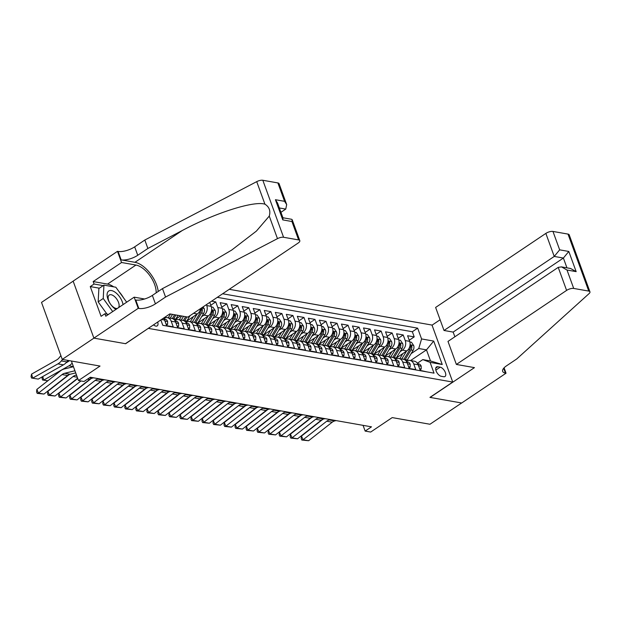 <?xml version="1.0" encoding="UTF-8"?>
<svg xmlns="http://www.w3.org/2000/svg" width="621" height="621" viewBox="0 0 621 621"><rect width="100%" height="100%" fill="white"/><g stroke="black" fill="none" stroke-linecap="round" stroke-linejoin="round"><path stroke-width="0.93" d="M153.511 324.853A5.667 2.872 56.1 0 0 155.863 326.103A5.667 2.872 56.1 0 0 157.229 325.878A5.667 2.872 56.1 0 0 157.687 322.051M73.154 281.158L41.514 302.404L62.263 359.404L93.942 338.127L125.636 343.716L148.403 328.292M148.442 328.4L452.748 382.07L432.006 325.07L229.258 289.316M452.748 382.07L429.942 397.386L461.644 402.982L429.965 424.252L392.208 417.591L370.667 432.061L365.156 431.09L371.49 426.837L90.332 377.25L83.998 381.504L78.487 380.533L100.028 366.064L62.263 359.404M161.483 319.497L164.573 320.048L166.622 325.668L173.236 326.832L171.186 321.212L175.603 321.988A7.079 5.488 -80 0 0 171.761 318.418L167.352 317.642A7.079 5.488 100 0 1 171.186 321.212M175.603 321.988L177.645 327.609L184.258 328.781L182.217 323.153L186.626 323.937A7.079 5.488 -80 0 0 182.784 320.366L178.374 319.582A7.079 5.488 100 0 1 182.217 323.153M186.626 323.937L188.675 329.557L195.289 330.721L193.24 325.101L197.649 325.878A7.079 5.488 -80 0 0 193.814 322.307L189.405 321.531A7.079 5.488 100 0 1 193.24 325.101M197.649 325.878L199.698 331.498L206.312 332.67L204.262 327.042L208.679 327.826A7.079 5.488 -80 0 0 204.837 324.255L200.428 323.471A7.079 5.488 100 0 1 204.262 327.042M208.679 327.826L210.721 333.446L217.342 334.61L215.293 328.99L219.702 329.767A7.079 5.488 -80 0 0 215.867 326.196L211.45 325.42A7.079 5.488 100 0 1 215.293 328.99M219.702 329.767L221.751 335.387L228.365 336.559L226.316 330.931L230.725 331.715A7.079 5.488 -80 0 0 226.89 328.144L222.481 327.36A7.079 5.488 100 0 1 226.316 330.931M230.725 331.715L232.774 337.335L239.388 338.499L237.346 332.879L241.755 333.656A7.079 5.488 -80 0 0 237.913 330.085L233.504 329.309A7.079 5.488 100 0 1 237.346 332.879M241.755 333.656L243.797 339.276L250.418 340.448L248.369 334.82L252.778 335.604A7.079 5.488 -80 0 0 248.943 332.033L244.534 331.249A7.079 5.488 100 0 1 248.369 334.82M252.778 335.604L254.827 341.224L261.441 342.388L259.392 336.768L263.801 337.545A7.079 5.488 -80 0 0 259.966 333.974L255.557 333.198A7.079 5.488 100 0 1 259.392 336.768M263.801 337.545L265.85 343.165L272.464 344.337L270.422 338.709L274.831 339.493A7.079 5.488 -80 0 0 270.989 335.922L266.58 335.138A7.079 5.488 100 0 1 270.422 338.709M274.831 339.493L276.873 345.113L283.494 346.277L281.445 340.657L285.854 341.434A7.079 5.488 -80 0 0 282.019 337.863L277.61 337.087A7.079 5.488 100 0 1 281.445 340.657M285.854 341.434L287.903 347.054L294.517 348.226L292.468 342.598L296.885 343.382A7.079 5.488 -80 0 0 293.042 339.811L288.633 339.027A7.079 5.488 100 0 1 292.468 342.598M296.885 343.382L298.926 349.002L305.54 350.166L303.498 344.546L307.907 345.323A7.079 5.488 -80 0 0 304.073 341.752L299.656 340.976A7.079 5.488 100 0 1 303.498 344.546M307.907 345.323L309.957 350.943L316.57 352.115L314.521 346.487L318.93 347.271A7.079 5.488 -80 0 0 315.095 343.7L310.686 342.916A7.079 5.488 100 0 1 314.521 346.487M318.93 347.271L320.979 352.891L327.593 354.055L325.551 348.435L329.961 349.212A7.079 5.488 -80 0 0 326.118 345.641L321.709 344.865A7.079 5.488 100 0 1 325.551 348.435M329.961 349.212L332.002 354.839L338.624 356.004L336.574 350.376L340.983 351.16A7.079 5.488 -80 0 0 337.149 347.589L332.732 346.805A7.079 5.488 100 0 1 336.574 350.376M340.983 351.16L343.033 356.78L349.646 357.944L347.597 352.324L352.006 353.101A7.079 5.488 -80 0 0 348.171 349.53L343.762 348.754A7.079 5.488 100 0 1 347.597 352.324M352.006 353.101L354.055 358.728L360.669 359.893L358.627 354.265L363.037 355.049A7.079 5.488 -80 0 0 359.194 351.478L354.785 350.694A7.079 5.488 100 0 1 358.627 354.265M363.037 355.049L365.078 360.669L371.7 361.833L369.65 356.213L374.059 356.99A7.079 5.488 -80 0 0 370.225 353.419L365.816 352.643A7.079 5.488 100 0 1 369.65 356.213M374.059 356.99L376.109 362.617L382.722 363.782L380.673 358.154L385.09 358.938A7.079 5.488 -80 0 0 381.247 355.367L376.838 354.583A7.079 5.488 100 0 1 380.673 358.154M385.09 358.938L387.131 364.558L393.745 365.722L391.704 360.102L396.113 360.879A7.079 5.488 -80 0 0 392.27 357.308L387.861 356.532A7.079 5.488 100 0 1 391.704 360.102M396.113 360.879L398.162 366.506L404.776 367.671L402.726 362.043L407.135 362.827A7.079 5.488 -80 0 0 403.301 359.256L398.892 358.472A7.079 5.488 100 0 1 402.726 362.043M407.135 362.827L409.185 368.447L415.798 369.611L413.749 363.991A7.079 5.488 -80 0 0 409.914 360.421A7.079 5.488 -80 0 0 406.445 361.236L406.351 361.298M396.268 358.007L406.817 350.919A7.079 5.488 -80 0 0 409.643 341.356L407.593 335.728L414.207 336.892L409.231 340.238M400.087 351.696L402.408 350.143A7.079 5.488 -80 0 0 405.234 340.572L403.184 334.952L398.208 338.29M403.184 334.952L396.571 333.788L398.612 339.408A7.079 5.488 -80 0 1 395.787 348.971L385.237 356.058M374.215 354.117L384.764 347.03A7.079 5.488 -80 0 0 387.589 337.467L385.54 331.839L392.154 333.003L387.186 336.349M363.192 352.169L373.741 345.082A7.079 5.488 -80 0 0 376.567 335.519L374.517 329.898L381.131 331.063L376.155 334.401M352.161 350.228L362.711 343.141A7.079 5.488 -80 0 0 365.536 333.578L363.495 327.95L370.108 329.114L365.132 332.46M341.139 348.28L351.688 341.193A7.079 5.488 -80 0 0 354.513 331.63L352.464 326.009L359.078 327.174L354.11 330.512M330.108 346.339L340.665 339.252A7.079 5.488 -80 0 0 343.483 329.689L341.441 324.061L348.055 325.225L343.079 328.571M319.085 344.391L329.635 337.304A7.079 5.488 -80 0 0 332.46 327.741L330.411 322.12L337.032 323.285L332.056 326.623M308.063 342.45L318.612 335.363A7.079 5.488 -80 0 0 321.437 325.8L319.388 320.172L326.002 321.336L321.026 324.682M297.032 340.502L307.581 333.415A7.079 5.488 -80 0 0 310.407 323.851L308.365 318.231L314.979 319.396L310.003 322.734M286.009 338.561L296.559 331.474A7.079 5.488 -80 0 0 299.384 321.911L297.335 316.283L303.956 317.447L298.98 320.793M274.987 336.613L285.536 329.526A7.079 5.488 -80 0 0 288.361 319.962L286.312 314.342L292.926 315.507L287.95 318.845M263.956 334.672L274.505 327.585A7.079 5.488 -80 0 0 277.331 318.014L275.289 312.394L281.903 313.558L276.927 316.904M252.933 332.724L263.483 325.637A7.079 5.488 -80 0 0 266.308 316.073L264.259 310.453L270.872 311.618L265.904 314.956M241.903 330.783L252.46 323.696A7.079 5.488 -80 0 0 255.285 314.125L253.236 308.505L259.85 309.669L254.874 313.015M233.418 310.834L235.041 311.121L237.261 314.397A4.689 3.633 100 0 1 236.717 319.21L230.903 328.804L241.429 321.748A7.079 5.488 -80 0 0 244.255 312.184L242.206 306.564L248.827 307.729L243.851 311.067M222.396 308.893L224.018 309.18L226.238 312.456A4.689 3.633 100 0 1 225.687 317.269L219.873 326.863L230.407 319.807A7.079 5.488 -80 0 0 233.232 310.236L231.183 304.616L237.796 305.78L232.828 309.126M208.827 324.946L219.376 317.859A7.079 5.488 -80 0 0 222.202 308.295L220.16 302.675L226.774 303.84L221.798 307.178M211.614 301.162L215.751 301.891L210.775 305.237M167.352 317.642A7.079 5.488 100 0 0 163.882 318.457L163.789 318.519M178.374 319.582A7.079 5.488 100 0 0 174.905 320.397L174.811 320.459M189.405 321.531A7.079 5.488 100 0 0 185.927 322.346L185.834 322.408M200.428 323.471A7.079 5.488 100 0 0 196.958 324.286L196.865 324.348M211.45 325.42A7.079 5.488 100 0 0 207.981 326.235L207.888 326.297M222.481 327.36A7.079 5.488 100 0 0 219.003 328.175L218.91 328.237M233.504 329.309A7.079 5.488 100 0 0 230.034 330.124L229.941 330.186M244.534 331.249A7.079 5.488 100 0 0 241.057 332.064L240.964 332.126M255.557 333.198A7.079 5.488 100 0 0 252.087 334.013L251.994 334.075A13.546 10.495 100 0 0 252.949 332.693L250.853 332.328L256.675 322.734A4.689 3.633 -80 0 0 257.482 319.178L256.566 318.03L256.163 318.946A4.689 3.633 100 0 1 255.347 322.493L249.533 332.095A13.546 10.495 100 0 1 249.487 332.165M266.58 335.138A7.079 5.488 100 0 0 263.11 335.953L263.017 336.015M277.61 337.087A7.079 5.488 100 0 0 274.133 337.902L274.04 337.964M288.633 339.027A7.079 5.488 100 0 0 285.163 339.842L285.07 339.904M299.656 340.976A7.079 5.488 100 0 0 296.186 341.791L296.093 341.853M310.686 342.916A7.079 5.488 100 0 0 307.209 343.731L307.116 343.793M321.709 344.865A7.079 5.488 100 0 0 318.239 345.68L318.146 345.742M332.732 346.805A7.079 5.488 100 0 0 329.262 347.62L329.169 347.682M343.762 348.754A7.079 5.488 100 0 0 340.285 349.569L340.199 349.631M354.785 350.694A7.079 5.488 100 0 0 351.315 351.509L351.222 351.571M365.816 352.643A7.079 5.488 100 0 0 362.338 353.458L362.245 353.52M376.838 354.583A7.079 5.488 100 0 0 373.368 355.398L373.275 355.46M387.861 356.532A7.079 5.488 100 0 0 384.391 357.347L384.298 357.409M398.892 358.472A7.079 5.488 100 0 0 395.414 359.287L395.321 359.349M440.211 367.174L437.782 366.747A5.488 2.779 56.1 0 0 436.462 366.964A5.488 2.779 56.1 0 0 436.579 372.01A5.488 2.779 56.1 0 0 441.259 376.295L443.681 376.722A5.488 2.779 56.1 0 0 445.009 376.505A5.488 2.779 56.1 0 0 444.884 371.459A5.488 2.779 56.1 0 0 440.211 367.174L435.849 370.1M160.839 319.931L162.795 325.311L434.025 373.143L430.097 362.361L422.792 359.606L417.374 363.238M410.59 360.537L426.472 349.871L418.748 348.513L421.574 338.942L417.654 328.16L222.629 293.764M421.574 338.942L433.706 341.084L442.23 364.504L430.097 362.361M175.751 319.116L180.664 315.817M186.781 321.057L197.331 313.97A7.079 5.488 -80 0 0 200.513 308.621M197.804 323.005L208.353 315.918A7.079 5.488 -80 0 0 211.179 306.347L209.751 302.419M201.631 316.694L203.944 315.142L208.353 315.918M212.654 318.643L214.967 317.083L219.376 317.859M223.676 320.583L225.997 319.031L230.407 319.807M234.707 322.532L237.02 320.972L241.429 321.748M245.73 324.473L248.043 322.92L252.46 323.696M256.752 326.421L259.073 324.861L263.483 325.637M267.783 328.362L270.096 326.809L274.505 327.585M278.806 330.31L281.127 328.75L285.536 329.526M289.828 332.251L292.149 330.698L296.559 331.474M300.859 334.199L303.172 332.639L307.581 333.415M311.882 336.14L314.203 334.587L318.612 335.363M322.912 338.088L325.225 336.528L329.635 337.304M333.935 340.029L336.248 338.476L340.665 339.252M344.958 341.977L347.279 340.417L351.688 341.193M355.988 343.918L358.301 342.365L362.711 343.141M367.011 345.866L369.324 344.306L373.741 345.082M378.034 347.807L380.355 346.254L384.764 347.03M389.064 349.755L391.377 348.195L395.787 348.971M414.207 336.892L412.328 331.738L217.311 297.343M206.428 304.647L206.77 305.571A7.079 5.488 100 0 1 203.944 315.142M215.751 301.891L217.792 307.519A7.079 5.488 100 0 1 214.967 317.083M226.774 303.84L228.823 309.46A7.079 5.488 100 0 1 225.997 319.031M237.796 305.78L239.846 311.408A7.079 5.488 100 0 1 237.02 320.972M248.827 307.729L250.868 313.349A7.079 5.488 100 0 1 248.043 322.92M259.85 309.669L261.899 315.297A7.079 5.488 100 0 1 259.073 324.861M270.872 311.618L272.922 317.238A7.079 5.488 100 0 1 270.096 326.809M281.903 313.558L283.944 319.186A7.079 5.488 100 0 1 281.127 328.75M292.926 315.507L294.975 321.127A7.079 5.488 100 0 1 292.149 330.698M303.956 317.447L305.998 323.075A7.079 5.488 100 0 1 303.172 332.639M314.979 319.396L317.028 325.016A7.079 5.488 100 0 1 314.203 334.587M326.002 321.336L328.051 326.964A7.079 5.488 100 0 1 325.225 336.528M337.032 323.285L339.074 328.905A7.079 5.488 100 0 1 336.248 338.476M348.055 325.225L350.104 330.853A7.079 5.488 100 0 1 347.279 340.417M359.078 327.174L361.127 332.794A7.079 5.488 100 0 1 358.301 342.365M370.108 329.114L372.15 334.742A7.079 5.488 100 0 1 369.324 344.306M381.131 331.063L383.18 336.683A7.079 5.488 100 0 1 380.355 346.254M392.154 333.003L394.203 338.631A7.079 5.488 100 0 1 391.377 348.195M426.945 371.894L420.207 370.395L418.166 364.768A7.079 5.488 -80 0 0 414.323 361.197L409.914 360.421M422.792 359.606L430.508 360.964L426.472 349.871L433.706 341.084M411.118 353.644L418.748 348.513M71.384 361.011L78.487 380.533M363.068 425.346L365.156 431.09M412.328 331.738L417.654 328.16M164.573 320.048A7.079 5.488 -80 0 0 163.502 318.146M430.508 360.964L442.23 364.504M419.617 368.758L421.209 369.037L421.185 366.157A4.689 3.633 -80 0 0 418.67 363.867L417.661 363.689M336.132 420.596L334.75 420.937A8.857 6.862 -80 0 0 332.219 422.195L308.598 440.731L303.087 439.761L301.837 440.048L301.185 438.573L301.457 436.074L322.881 419.268M301.457 436.074L303.087 439.761L326.708 421.224A8.857 6.862 -80 0 1 329.239 419.959L330.62 419.625M418.414 365.451L418.515 364.737A4.689 3.633 -80 0 0 417.863 364.077M308.598 440.731L301.837 440.048M420.013 369.844L421.209 369.037M402.889 353.559L400.405 357.657A11.24 8.71 100 0 1 399.753 358.627M406.553 351.09L401.795 358.946A13.546 10.495 100 0 1 401.771 358.985M409.829 341.946L411.451 342.233L413.671 345.509A4.689 3.633 100 0 1 413.128 350.322L407.306 359.916A13.546 10.495 100 0 1 406.382 361.267M404.977 359.932A13.546 10.495 -80 0 0 405.218 359.551L411.032 349.957A4.689 3.633 -80 0 0 411.847 346.402L410.923 345.253L410.52 346.169A4.689 3.633 100 0 1 409.705 349.724L403.891 359.318A13.546 10.495 100 0 1 403.844 359.388M123.036 304.639A11.512 5.837 56.1 0 0 115.56 292.545A11.512 5.837 56.1 0 0 107.099 294.478A11.512 5.837 56.1 0 0 114.706 308.621A11.512 5.837 56.1 0 0 115.894 309.437M118.502 307.682A7.879 3.998 56.1 0 0 113.922 296.085A7.879 3.998 56.1 0 0 109.234 295.045A7.879 3.998 56.1 0 0 108.636 300.486A7.879 3.998 56.1 0 0 113.34 307.092A7.879 3.998 56.1 0 0 117.431 308.404M107.037 314.141L98.157 301.884L98.871 288.532L103.932 285.132L115.84 287.228L126.676 302.194M112.711 311.571L103.226 298.484L103.932 285.132M98.157 301.884L103.226 298.484M456.373 364.442L566.6 290.403L558.217 267.372L447.989 341.41L456.373 364.442L474.452 367.632L430.112 397.417L461.698 402.99L506.045 373.205L504.089 367.826M454.875 336.792L453.159 332.088L444.007 330.473L435.624 307.442L545.851 233.403A5.31 2.01 -20 0 1 552.962 231.439L568.013 234.094A5.31 2.01 -20 0 1 569.201 234.823L589.95 291.831A5.31 2.01 160 0 1 589.081 293.601L516.726 358.969L506.589 365.777A12.397 4.681 160 0 0 502.661 371.381A12.397 4.681 160 0 0 505.44 373.097L506.045 373.205M552.962 231.439L559.661 249.844L568.813 251.458L576.164 271.641L567.012 270.026L573.711 288.439L588.762 291.094L568.013 234.094M432.045 325.179L440.11 319.768M444.007 330.473L554.235 256.434L545.851 233.403M589.95 291.831A5.31 2.01 160 0 0 588.762 291.094M573.711 288.439A5.31 2.01 160 0 0 566.6 290.403M453.159 332.088L563.387 258.049L554.235 256.434L559.661 249.844M568.813 251.458L563.387 258.049L566.95 267.845M576.164 271.641L570.629 268.497L561.477 266.883L558.217 267.372M567.012 270.026L561.477 266.883M280.94 212.328L285.761 209.091L279.349 207.957M165.559 297.04L162.485 288.602L196.803 270.694L231.687 250.077L256.38 231.105L269.266 216.1C270.748 210.884 269.297 206.909 264.926 204.185C253.911 200.583 214.843 213.042 182.194 230.562L147.883 248.47L137.746 255.278A12.397 4.681 -20 0 1 121.157 259.873L118.091 251.443L117.485 251.334L73.138 281.119L93.887 338.119L125.473 343.692L169.82 313.908L187.899 317.09L298.127 243.059A5.31 2.01 160 0 0 299.811 240.653A5.31 2.01 160 0 0 298.623 239.923L283.572 237.269A5.31 2.01 160 0 0 277.471 238.643L165.559 297.04L155.421 303.848A12.397 4.681 -20 0 1 138.832 308.443L138.227 308.334L93.887 338.119M147.883 248.47L144.809 240.04L134.672 246.847A12.397 4.681 -20 0 1 118.091 251.443M138.832 308.443L135.766 300.005A12.397 4.681 -20 0 0 152.355 295.41L162.485 288.602M298.623 239.923L291.917 221.511L282.772 219.896L275.421 199.714L284.573 201.328L277.874 182.923L262.823 180.269L283.572 237.269M264.926 204.185L256.721 181.643L144.809 240.04M138.227 308.334L134.167 297.164L105.78 316.229L104.887 313.76L108.504 314.397M99.376 288.191L90.262 286.584L101.083 316.314L104.887 313.76M90.262 286.584L94.066 284.03L93.166 281.561L121.545 262.504L117.485 251.334M156.143 292.864A19.919 10.099 56.1 0 0 135.937 265.043L121.545 262.504M134.167 297.164L144.584 299.004M158.223 291.466A23.062 11.69 56.1 0 0 134.943 262.303L121.157 259.873M256.721 181.643A5.31 2.01 -20 0 1 262.823 180.269M277.874 182.923A5.31 2.01 -20 0 1 279.062 183.653L286.685 204.596L285.761 209.091M93.166 281.561L107.557 284.1A19.919 10.099 -123.9 0 1 113.674 286.848M119.1 291.73A19.919 10.099 -123.9 0 1 123.525 297.839M103.179 285.637L94.066 284.03M291.917 221.511L292.188 219.718L291.691 219.298L282.912 217.754M282.772 219.896L283.036 218.103L277.533 202.982L275.421 199.714M284.573 201.328L286.685 204.596M408.587 366.817L410.178 367.096L410.163 364.209A4.689 3.633 -80 0 0 407.648 361.919L406.631 361.74M325.101 418.655L323.727 418.989A8.857 6.862 -80 0 0 321.197 420.254L297.575 438.791L292.064 437.821L290.807 438.108L290.154 436.633L290.434 434.133L311.851 417.32M290.434 434.133L292.064 437.821L315.685 419.276A8.857 6.862 -80 0 1 318.216 418.018L319.59 417.677M407.384 363.502L407.492 362.788A4.689 3.633 -80 0 0 406.84 362.128M297.575 438.791L290.807 438.108M408.983 367.904L410.178 367.096M397.564 364.869L399.156 365.148L399.14 362.268A4.689 3.633 -80 0 0 396.625 359.978L395.608 359.8M314.079 416.707L312.697 417.048A8.857 6.862 -80 0 0 310.174 418.306L286.545 436.842L281.034 435.872L279.784 436.159L279.132 434.684L279.411 432.185L300.828 415.379M279.411 432.185L281.034 435.872L304.655 417.335A8.857 6.862 -80 0 1 307.185 416.07L308.567 415.736M396.361 361.562L396.462 360.848A4.689 3.633 -80 0 0 395.818 360.188M286.545 436.842L279.784 436.159M397.96 365.955L399.156 365.148M386.541 362.928L388.133 363.207L388.109 360.32A4.689 3.633 -80 0 0 385.594 358.03L384.585 357.851M303.056 414.766L301.674 415.1A8.857 6.862 -80 0 0 299.143 416.365L275.522 434.902L270.011 433.932L268.761 434.219L268.109 432.744L268.381 430.244L289.805 413.431M268.381 430.244L270.011 433.932L293.632 415.387A8.857 6.862 -80 0 1 296.163 414.129L297.537 413.788M385.33 359.613L385.439 358.899A4.689 3.633 -80 0 0 384.787 358.239M275.522 434.902L268.761 434.219M386.937 364.015L388.133 363.207M375.511 360.98L377.102 361.259L377.087 358.379A4.689 3.633 -80 0 0 374.572 356.089L373.555 355.911M292.025 412.818L290.651 413.159A8.857 6.862 -80 0 0 288.121 414.417L264.499 432.953L258.98 431.983L257.731 432.27L257.078 430.795L257.358 428.296L278.775 411.49M257.358 428.296L258.98 431.983L282.609 413.446A8.857 6.862 -80 0 1 285.132 412.181L286.514 411.847M374.308 357.673L374.416 356.959A4.689 3.633 -80 0 0 373.764 356.299M264.499 432.953L257.731 432.27M375.907 362.066L377.102 361.259M391.867 351.61L389.383 355.709A11.24 8.71 100 0 1 388.723 356.679M395.53 349.149L390.772 357.005A13.546 10.495 100 0 1 390.749 357.036M398.806 340.005L400.429 340.292L402.649 343.568A4.689 3.633 100 0 1 402.098 348.381L396.283 357.975A13.546 10.495 100 0 1 395.36 359.326M393.947 357.991A13.546 10.495 -80 0 0 394.188 357.603L400.002 348.008A4.689 3.633 -80 0 0 400.817 344.461L399.901 343.312L399.497 344.22A4.689 3.633 100 0 1 398.682 347.776L392.868 357.37A13.546 10.495 100 0 1 392.821 357.44M380.836 349.67L378.352 353.76A11.24 8.71 100 0 1 377.7 354.738M384.508 347.201L379.749 355.057A13.546 10.495 100 0 1 379.726 355.096M387.776 338.057L389.398 338.344L391.626 341.62A4.689 3.633 100 0 1 391.075 346.433L385.261 356.027A13.546 10.495 100 0 1 384.337 357.378M382.924 356.043A13.546 10.495 -80 0 0 383.165 355.662L388.979 346.068A4.689 3.633 -80 0 0 389.794 342.513L388.87 341.364L388.467 342.28A4.689 3.633 100 0 1 387.659 345.835L381.837 355.429A13.546 10.495 100 0 1 381.799 355.499M369.813 347.721L367.329 351.82A11.24 8.71 100 0 1 366.677 352.79M373.477 345.26L368.719 353.108A13.546 10.495 100 0 1 368.695 353.147M376.753 336.116L378.375 336.403L380.595 339.679A4.689 3.633 100 0 1 380.044 344.492L374.23 354.086A13.546 10.495 100 0 1 373.306 355.437M371.901 354.102A13.546 10.495 -80 0 0 372.134 353.714L377.956 344.119A4.689 3.633 -80 0 0 378.763 340.564L377.847 339.423L377.444 340.331A4.689 3.633 100 0 1 376.629 343.887L370.815 353.481A13.546 10.495 100 0 1 370.768 353.551M358.791 345.781L356.307 349.871A11.24 8.71 100 0 1 355.647 350.849M362.454 343.312L357.696 351.168A13.546 10.495 100 0 1 357.673 351.207M365.73 334.168L367.345 334.455L369.573 337.731A4.689 3.633 100 0 1 369.021 342.544L363.207 352.138A13.546 10.495 100 0 1 362.284 353.489M360.871 352.154A13.546 10.495 -80 0 0 361.111 351.773L366.926 342.179A4.689 3.633 -80 0 0 367.741 338.624L366.825 337.475L366.421 338.391A4.689 3.633 100 0 1 365.606 341.946L359.792 351.54A13.546 10.495 100 0 1 359.745 351.61M364.488 359.039L366.079 359.318L366.056 356.431A4.689 3.633 -80 0 0 363.549 354.141L362.532 353.962M281.002 410.877L279.621 411.211A8.857 6.862 -80 0 0 277.098 412.476L253.469 431.013L247.958 430.043L246.708 430.33L246.056 428.855L246.327 426.348L267.752 409.542M246.327 426.348L247.958 430.043L271.579 411.498A8.857 6.862 -80 0 1 274.109 410.24L275.491 409.899M363.285 355.724L363.386 355.01A4.689 3.633 -80 0 0 362.742 354.35M253.469 431.013L246.708 430.33M364.884 360.126L366.079 359.318M347.76 343.832L345.276 347.931A11.24 8.71 100 0 1 344.624 348.901M351.432 341.371L346.665 349.219A13.546 10.495 100 0 1 346.642 349.258M354.7 332.227L356.322 332.514L358.55 335.79A4.689 3.633 100 0 1 357.999 340.603L352.185 350.197A13.546 10.495 100 0 1 351.261 351.548M349.848 350.213A13.546 10.495 -80 0 0 350.089 349.825L355.903 340.23A4.689 3.633 -80 0 0 356.718 336.675L355.794 335.534L355.391 336.442A4.689 3.633 100 0 1 354.575 339.998L348.761 349.592A13.546 10.495 100 0 1 348.723 349.662M353.465 357.091L355.057 357.37L355.033 354.49A4.689 3.633 -80 0 0 352.518 352.2L351.509 352.022M269.98 408.928L268.598 409.27A8.857 6.862 -80 0 0 266.067 410.528L242.446 429.064L236.935 428.094L235.677 428.381L235.033 426.906L235.305 424.407L256.729 407.601M235.305 424.407L236.935 428.094L260.556 409.557A8.857 6.862 -80 0 1 263.087 408.292L264.461 407.958M352.254 353.784L352.363 353.07A4.689 3.633 -80 0 0 351.711 352.41M242.446 429.064L235.677 428.381M353.854 358.177L355.057 357.37M336.737 341.892L334.253 345.982A11.24 8.71 100 0 1 333.601 346.96M340.401 339.423L335.643 347.279A13.546 10.495 100 0 1 335.619 347.318M343.677 330.279L345.299 330.566L347.519 333.842A4.689 3.633 100 0 1 346.968 338.655L341.154 348.249A13.546 10.495 100 0 1 340.23 349.6M338.818 348.265A13.546 10.495 -80 0 0 339.058 347.884L344.88 338.29A4.689 3.633 -80 0 0 345.687 334.735L344.771 333.586L344.368 334.502A4.689 3.633 100 0 1 343.553 338.057L337.739 347.651A13.546 10.495 100 0 1 337.692 347.721M342.435 355.15L344.026 355.429L344.011 352.542A4.689 3.633 -80 0 0 341.496 350.252L340.479 350.073M258.949 406.988L257.575 407.322A8.857 6.862 -80 0 0 255.045 408.587L231.416 427.124L225.904 426.153L224.655 426.441L224.002 424.966L224.282 422.459L245.699 405.653M224.282 422.459L225.904 426.153L249.533 407.609A8.857 6.862 -80 0 1 252.056 406.351L253.438 406.01M341.232 351.835L341.34 351.121A4.689 3.633 -80 0 0 340.688 350.461M231.416 427.124L224.655 426.441M342.831 356.229L344.026 355.429M325.707 339.943L323.223 344.042A11.24 8.71 100 0 1 322.571 345.012M329.378 337.482L324.62 345.33A13.546 10.495 100 0 1 324.597 345.369M332.646 328.338L334.269 328.625L336.497 331.901A4.689 3.633 100 0 1 335.945 336.714L330.131 346.308A13.546 10.495 100 0 1 329.208 347.659M327.795 346.324A13.546 10.495 -80 0 0 328.035 345.936L333.85 336.341A4.689 3.633 -80 0 0 334.665 332.786L333.749 331.645L333.345 332.553A4.689 3.633 100 0 1 332.53 336.108L326.716 345.703A13.546 10.495 100 0 1 326.669 345.773M331.412 353.202L333.003 353.481L332.98 350.601A4.689 3.633 -80 0 0 330.465 348.311L329.456 348.133M247.926 405.039L246.545 405.381A8.857 6.862 -80 0 0 244.014 406.639L220.393 425.175L214.882 424.205L213.632 424.492L212.98 423.017L213.251 420.518L234.676 403.712M213.251 420.518L214.882 424.205L238.503 405.668A8.857 6.862 -80 0 1 241.033 404.403L242.415 404.069M330.209 349.895L330.31 349.181A4.689 3.633 -80 0 0 329.666 348.513M220.393 425.175L213.632 424.492M331.808 354.288L333.003 353.481M314.684 338.003L312.2 342.093A11.24 8.71 100 0 1 311.548 343.071M318.356 335.534L313.589 343.39A13.546 10.495 100 0 1 313.566 343.429M321.624 326.39L323.246 326.677L325.466 329.953A4.689 3.633 100 0 1 324.923 334.766L319.101 344.36A13.546 10.495 100 0 1 318.177 345.711M316.772 344.376A13.546 10.495 -80 0 0 317.013 343.995L322.827 334.401A4.689 3.633 -80 0 0 323.642 330.846L322.718 329.697L322.315 330.613A4.689 3.633 100 0 1 321.499 334.168L315.685 343.762A13.546 10.495 100 0 1 315.639 343.832M320.382 351.261L321.973 351.54L321.957 348.653A4.689 3.633 -80 0 0 319.442 346.363L318.426 346.184M236.896 403.099L235.522 403.433A8.857 6.862 -80 0 0 232.991 404.698L209.37 423.235L203.859 422.264L202.601 422.552L201.957 421.077L202.229 418.57L223.645 401.764M202.229 418.57L203.859 422.264L227.48 403.72A8.857 6.862 -80 0 1 230.011 402.462L231.385 402.121M319.178 347.946L319.287 347.232A4.689 3.633 -80 0 0 318.635 346.572M209.37 423.235L202.601 422.552M320.778 352.34L321.973 351.54M303.661 336.054L301.177 340.153A11.24 8.71 100 0 1 300.517 341.123M307.325 333.593L302.567 341.441A13.546 10.495 100 0 1 302.543 341.48M310.601 324.449L312.223 324.736L314.443 328.012A4.689 3.633 100 0 1 313.892 332.825L308.078 342.419A13.546 10.495 100 0 1 307.154 343.77M305.742 342.435A13.546 10.495 -80 0 0 305.982 342.047L311.796 332.452A4.689 3.633 -80 0 0 312.611 328.897L311.695 327.756L311.292 328.664A4.689 3.633 100 0 1 310.477 332.219L304.663 341.814A13.546 10.495 100 0 1 304.616 341.884M309.359 349.312L310.95 349.592L310.935 346.712A4.689 3.633 -80 0 0 308.42 344.422L307.403 344.244M225.873 401.15L224.492 401.492A8.857 6.862 -80 0 0 221.969 402.75L198.34 421.286L192.828 420.316L191.579 420.603L190.926 419.128L191.206 416.629L212.623 399.823M191.206 416.629L192.828 420.316L216.457 401.779A8.857 6.862 -80 0 1 218.98 400.514L220.362 400.18M308.156 346.006L308.257 345.292A4.689 3.633 -80 0 0 307.612 344.624M198.34 421.286L191.579 420.603M309.755 350.399L310.95 349.592M292.631 334.114L290.147 338.204A11.24 8.71 100 0 1 289.495 339.182M296.302 331.645L291.544 339.501A13.546 10.495 100 0 1 291.521 339.54M299.57 322.501L301.193 322.788L303.421 326.064A4.689 3.633 100 0 1 302.869 330.877L297.055 340.471A13.546 10.495 100 0 1 296.132 341.822M294.719 340.487A13.546 10.495 -80 0 0 294.959 340.106L300.774 330.512A4.689 3.633 -80 0 0 301.589 326.957L300.665 325.808L300.261 326.724A4.689 3.633 100 0 1 299.454 330.279L293.632 339.873A13.546 10.495 100 0 1 293.593 339.943M298.336 347.372L299.927 347.651L299.904 344.764A4.689 3.633 -80 0 0 297.389 342.474L296.38 342.295M214.85 399.21L213.469 399.544A8.857 6.862 -80 0 0 210.938 400.809L187.317 419.346L181.806 418.375L180.556 418.663L179.904 417.188L180.175 414.681L201.6 397.875M180.175 414.681L181.806 418.375L205.427 399.831A8.857 6.862 -80 0 1 207.957 398.573L209.331 398.232M297.133 344.057L297.234 343.343A4.689 3.633 -80 0 0 296.582 342.683M187.317 419.346L180.556 418.663M298.732 348.451L299.927 347.651M281.608 332.165L279.124 336.264A11.24 8.71 100 0 1 278.472 337.234M285.272 329.704L280.513 337.552A13.546 10.495 100 0 1 280.49 337.591M288.548 320.56L290.17 320.847L292.39 324.123A4.689 3.633 100 0 1 291.847 328.936L286.025 338.53A13.546 10.495 100 0 1 285.101 339.881M283.696 338.538A13.546 10.495 -80 0 0 283.937 338.158L289.751 328.563A4.689 3.633 -80 0 0 290.566 325.008L289.642 323.867L289.239 324.775A4.689 3.633 100 0 1 288.423 328.33L282.609 337.925A13.546 10.495 100 0 1 282.563 337.995M287.306 345.423L288.897 345.703L288.881 342.823A4.689 3.633 -80 0 0 286.366 340.533L285.35 340.355M203.82 397.261L202.446 397.603A8.857 6.862 -80 0 0 199.915 398.861L176.294 417.397L170.775 416.427L169.525 416.714L168.873 415.239L169.153 412.74L190.569 395.934M169.153 412.74L170.775 416.427L194.404 397.89A8.857 6.862 -80 0 1 196.935 396.625L198.309 396.291M286.102 342.117L286.211 341.403A4.689 3.633 -80 0 0 285.559 340.735M176.294 417.397L169.525 416.714M287.702 346.51L288.897 345.703M270.585 330.225L268.101 334.315A11.24 8.71 100 0 1 267.441 335.293M274.249 327.756L269.491 335.612A13.546 10.495 100 0 1 269.467 335.65M277.525 318.612L279.147 318.899L281.367 322.175A4.689 3.633 100 0 1 280.816 326.988L275.002 336.582A13.546 10.495 100 0 1 274.078 337.933M272.666 336.598A13.546 10.495 -80 0 0 272.906 336.217L278.72 326.623A4.689 3.633 -80 0 0 279.535 323.067L278.619 321.919L278.216 322.835A4.689 3.633 100 0 1 277.401 326.39L271.587 335.984A13.546 10.495 100 0 1 271.54 336.054M276.283 343.483L277.874 343.762L277.859 340.875A4.689 3.633 -80 0 0 275.344 338.585L274.327 338.406M192.797 395.321L191.415 395.655A8.857 6.862 -80 0 0 188.893 396.92L165.264 415.457L159.752 414.486L158.502 414.774L157.85 413.299L158.13 410.792L179.547 393.986M158.13 410.792L159.752 414.486L183.374 395.942A8.857 6.862 -80 0 1 185.904 394.684L187.286 394.343M275.08 340.168L275.181 339.454A4.689 3.633 -80 0 0 274.536 338.794M165.264 415.457L158.502 414.774M276.679 344.562L277.874 343.762M259.555 328.276L257.071 332.375A11.24 8.71 100 0 1 256.419 333.345M263.226 325.815L258.46 333.663A13.546 10.495 100 0 1 258.437 333.702M266.494 316.671L268.117 316.958L270.345 320.234A4.689 3.633 100 0 1 269.793 325.047L263.979 334.641A13.546 10.495 100 0 1 263.056 335.992M261.643 334.649A13.546 10.495 -80 0 0 261.883 334.269L267.698 324.674A4.689 3.633 -80 0 0 268.513 321.119L267.589 319.978L267.185 320.886A4.689 3.633 100 0 1 266.37 324.441L260.556 334.036A13.546 10.495 100 0 1 260.517 334.106M265.26 341.534L266.851 341.814L266.828 338.934A4.689 3.633 -80 0 0 264.313 336.644L263.304 336.466M181.774 393.372L180.393 393.714A8.857 6.862 -80 0 0 177.862 394.972L154.241 413.508L148.73 412.538L147.48 412.825L146.828 411.35L147.099 408.851L168.524 392.045M147.099 408.851L148.73 412.538L172.351 394.001A8.857 6.862 -80 0 1 174.881 392.736L176.255 392.402M264.049 338.228L264.158 337.514A4.689 3.633 -80 0 0 263.506 336.846M154.241 413.508L147.48 412.825M265.648 342.621L266.851 341.814M248.532 326.335L246.048 330.426A11.24 8.71 100 0 1 245.396 331.404M252.196 323.867L247.437 331.723A13.546 10.495 100 0 1 247.414 331.761M255.472 314.723L257.094 315.01L259.314 318.286A4.689 3.633 100 0 1 258.763 323.099L252.949 332.693M254.23 339.594L255.821 339.873L255.805 336.986A4.689 3.633 -80 0 0 253.29 334.696L252.273 334.517M170.744 391.432L169.37 391.766A8.857 6.862 -80 0 0 166.839 393.031L143.218 411.568L137.699 410.597L136.449 410.885L135.797 409.41L136.077 406.902L157.493 390.097M136.077 406.902L137.699 410.597L161.328 392.053A8.857 6.862 -80 0 1 163.851 390.795L165.233 390.454M253.026 336.279L253.135 335.565A4.689 3.633 -80 0 0 252.483 334.905M143.218 411.568L136.449 410.885M254.626 340.673L255.821 339.873M237.509 324.387L235.025 328.486A11.24 8.71 100 0 1 234.365 329.456M241.173 321.926L236.415 329.774A13.546 10.495 100 0 1 236.391 329.813M244.441 312.782L246.063 313.069L248.291 316.345A4.689 3.633 100 0 1 247.74 321.158L241.926 330.752A13.546 10.495 100 0 1 241.002 332.103M239.59 330.76A13.546 10.495 -80 0 0 239.83 330.38L245.644 320.785A4.689 3.633 -80 0 0 246.459 317.23L245.543 316.089L245.14 316.997A4.689 3.633 100 0 1 244.325 320.552L238.511 330.147A13.546 10.495 100 0 1 238.464 330.217M243.207 337.645L244.798 337.925L244.775 335.045A4.689 3.633 -80 0 0 242.268 332.755L241.251 332.577M159.721 389.483L158.339 389.825A8.857 6.862 -80 0 0 155.817 391.083L132.188 409.619L126.676 408.649L125.426 408.936L124.774 407.461L125.046 404.962L146.471 388.156M125.046 404.962L126.676 408.649L150.298 390.112A8.857 6.862 -80 0 1 152.828 388.847L154.21 388.513M242.004 334.339L242.105 333.624A4.689 3.633 -80 0 0 241.46 332.957M132.188 409.619L125.426 408.936M243.603 338.732L244.798 337.925M226.479 322.446L223.995 326.537A11.24 8.71 100 0 1 223.343 327.515M230.15 319.978L225.384 327.834A13.546 10.495 100 0 1 225.361 327.872M228.567 328.82A13.546 10.495 -80 0 0 228.807 328.439L230.903 328.804A13.546 10.495 100 0 1 229.98 330.155M228.807 328.439L234.622 318.845A4.689 3.633 -80 0 0 235.437 315.289L234.513 314.141L234.109 315.057A4.689 3.633 100 0 1 233.294 318.604L227.48 328.206A13.546 10.495 100 0 1 227.441 328.276M232.176 335.705L233.775 335.984L233.752 333.097A4.689 3.633 -80 0 0 231.237 330.807L230.228 330.628M148.691 387.543L147.317 387.877A8.857 6.862 -80 0 0 144.786 389.142L121.165 407.679L115.653 406.708L114.396 406.996L113.752 405.521L114.023 403.013L135.448 386.208M114.023 403.013L115.653 406.708L139.275 388.164A8.857 6.862 -80 0 1 141.805 386.906L143.179 386.565M230.973 332.39L231.082 331.676A4.689 3.633 -80 0 0 230.43 331.016M121.165 407.679L114.396 406.996M232.572 336.784L233.775 335.984M215.456 320.498L212.972 324.597A11.24 8.71 100 0 1 212.312 325.567M219.12 318.037L214.361 325.885A13.546 10.495 100 0 1 214.338 325.924M217.536 326.871A13.546 10.495 -80 0 0 217.777 326.491L219.873 326.863A13.546 10.495 100 0 1 218.949 328.214M217.777 326.491L223.591 316.896A4.689 3.633 -80 0 0 224.406 313.341L223.49 312.2L223.086 313.108A4.689 3.633 100 0 1 222.271 316.663L216.457 326.258A13.546 10.495 100 0 1 216.411 326.328M221.154 333.756L222.745 334.036L222.729 331.156A4.689 3.633 -80 0 0 220.214 328.866L219.197 328.688M137.668 385.594L136.294 385.936A8.857 6.862 -80 0 0 133.763 387.194L110.134 405.73L104.623 404.76L103.373 405.047L102.721 403.572L103.001 401.073L124.417 384.259M103.001 401.073L104.623 404.76L128.252 386.223A8.857 6.862 -80 0 1 130.775 384.958L132.157 384.624M219.95 330.45L220.059 329.735A4.689 3.633 -80 0 0 219.407 329.068M110.134 405.73L103.373 405.047M221.55 334.843L222.745 334.036M204.425 318.55L201.941 322.648A11.24 8.71 100 0 1 201.289 323.626M208.097 316.089L203.339 323.945A13.546 10.495 100 0 1 203.315 323.983M211.365 306.945L212.987 307.232L215.215 310.508A4.689 3.633 100 0 1 214.664 315.321L208.85 324.915A13.546 10.495 100 0 1 207.926 326.266M206.514 324.93A13.546 10.495 -80 0 0 206.754 324.55L212.568 314.956A4.689 3.633 -80 0 0 213.383 311.4L212.467 310.252L212.064 311.168A4.689 3.633 100 0 1 211.249 314.715L205.435 324.317A13.546 10.495 100 0 1 205.388 324.387M210.131 331.816L211.722 332.095L211.699 329.208A4.689 3.633 -80 0 0 209.184 326.918L208.175 326.739M126.645 383.654L125.263 383.988A8.857 6.862 -80 0 0 122.733 385.253L99.112 403.79L93.6 402.819L92.35 403.107L91.698 401.624L91.97 399.124L113.395 382.319M91.97 399.124L93.6 402.819L117.222 384.275A8.857 6.862 -80 0 1 119.752 383.017L121.134 382.676M208.928 328.501L209.029 327.787A4.689 3.633 -80 0 0 208.377 327.127M99.112 403.79L92.35 403.107M210.527 332.895L211.722 332.095M193.403 316.609L190.919 320.708A11.24 8.71 100 0 1 190.267 321.678M197.067 314.148L192.308 321.996A13.546 10.495 100 0 1 192.285 322.035M203.067 306.906L204.185 308.567A4.689 3.633 100 0 1 203.641 313.38L197.82 322.974A13.546 10.495 100 0 1 196.896 324.325M195.491 322.982A13.546 10.495 -80 0 0 195.731 322.602L201.546 313.007A4.689 3.633 -80 0 0 202.361 309.452L201.437 308.311L201.033 309.219A4.689 3.633 100 0 1 200.218 312.774L194.404 322.369A13.546 10.495 100 0 1 194.357 322.439M199.1 329.867L200.692 330.147L200.676 327.267A4.689 3.633 -80 0 0 198.161 324.977L197.144 324.799M115.615 381.705L114.241 382.047A8.857 6.862 -80 0 0 111.71 383.304L88.089 401.841L82.577 400.871L81.32 401.158L80.676 399.683L80.947 397.184L102.364 380.37M80.947 397.184L82.577 400.871L106.199 382.334A8.857 6.862 -80 0 1 108.729 381.069L110.103 380.735M197.897 326.561L198.006 325.846A4.689 3.633 -80 0 0 197.354 325.179M88.089 401.841L81.32 401.158M199.496 330.954L200.692 330.147M181.58 315.98L179.896 318.759A11.24 8.71 100 0 1 179.236 319.737M183.544 316.33L181.285 320.056A13.546 10.495 100 0 1 181.262 320.094M190.065 315.639L186.797 321.026A13.546 10.495 100 0 1 185.873 322.377M185.64 316.694L183.381 320.428A13.546 10.495 100 0 1 183.335 320.498M184.46 321.041A13.546 10.495 -80 0 0 184.701 320.661L186.96 316.927M188.078 327.927L189.669 328.206L189.653 325.319A4.689 3.633 -80 0 0 187.138 323.029L186.121 322.85M104.592 379.765L103.21 380.099A8.857 6.862 -80 0 0 100.687 381.364L77.058 399.901L71.547 398.923L70.297 399.218L69.645 397.735L69.925 395.235L91.341 378.43M69.925 395.235L71.547 398.923L95.176 380.386A8.857 6.862 -80 0 1 97.699 379.128L99.081 378.787M186.874 324.612L186.975 323.898A4.689 3.633 -80 0 0 186.331 323.238M77.058 399.901L70.297 399.218M188.474 329.006L189.669 328.206M170.558 314.032L168.865 316.819A11.24 8.71 100 0 1 168.213 317.789M172.522 314.381L170.263 318.107A13.546 10.495 100 0 1 170.239 318.146M178.033 315.352L175.774 319.085A13.546 10.495 100 0 1 174.85 320.436M174.617 314.754L172.351 318.48A13.546 10.495 100 0 1 172.312 318.55M173.438 319.093A13.546 10.495 -80 0 0 173.678 318.713L175.937 314.987M177.055 325.978L178.646 326.258L178.623 323.378A4.689 3.633 -80 0 0 176.108 321.088L175.099 320.91M93.569 377.816L92.187 378.158A8.857 6.862 -80 0 0 89.657 379.415L66.036 397.952L60.524 396.982L59.274 397.269L58.622 395.794L58.894 393.295L77.749 378.5M58.894 393.295L60.524 396.982L80.94 380.96M175.844 322.672L175.953 321.957A4.689 3.633 -80 0 0 175.301 321.29M66.036 397.952L59.274 397.269M177.451 327.065L178.646 326.258M164.565 317.432A13.546 10.495 100 0 1 163.82 318.488M166.024 324.038L167.616 324.317L167.6 321.43A4.689 3.633 -80 0 0 165.085 319.14L164.068 318.961M77.656 378.243L55.013 396.012L49.494 395.034L48.244 395.329L47.592 393.846L47.871 391.346L69.288 374.541M47.871 391.346L49.494 395.034L73.123 376.497A8.857 6.862 -80 0 1 75.653 375.239L76.484 375.03M164.821 320.723L164.93 320.009A4.689 3.633 -80 0 0 164.278 319.349M55.013 396.012L48.244 395.329M166.42 325.117L167.616 324.317M69.335 360.654A8.857 6.862 100 0 1 67.782 361.826L66.051 362.804M42.733 376.559L43.765 380.068L68.947 365.816A13.282 10.285 -80 0 0 72.152 363.122M47.77 380.836L42.546 379.974L42.073 378.375L42.445 376.714M42.546 379.974L47.833 380.782M75.708 372.903L70.134 374.269A8.857 6.862 -80 0 0 67.611 375.526L43.982 394.063L38.471 393.093L37.221 393.38L36.569 391.905L36.849 389.406L60.47 370.869A13.282 10.285 100 0 1 64.258 368.975L73.464 366.724M36.849 389.406L38.471 393.093L62.092 374.556A8.857 6.862 -80 0 1 64.623 373.291L74.931 370.768M43.982 394.063L37.221 393.38M60.881 355.608L59.026 357.913A8.857 6.862 100 0 1 56.752 359.877L31.57 374.121L32.734 378.119L57.924 363.875A13.282 10.285 -80 0 0 61.332 360.925L62.527 359.45M38.254 379.089L31.516 378.026L38.254 379.089L63.435 364.845A13.282 10.285 -80 0 0 66.843 361.903L68.038 360.421M31.516 378.026L31.05 376.427L31.57 374.121M193.542 313.302L197.331 313.97M402.408 350.143L406.817 350.919M405.234 340.572L409.643 341.356M206.77 305.571L211.179 306.347M217.792 307.519L222.202 308.295M228.823 309.46L233.232 310.236M239.846 311.408L244.255 312.184M250.868 313.349L255.285 314.125M261.899 315.297L266.308 316.073M272.922 317.238L277.331 318.014M283.944 319.186L288.361 319.962M294.975 321.127L299.384 321.911M305.998 323.075L310.407 323.851M317.028 325.016L321.437 325.8M328.051 326.964L332.46 327.741M339.074 328.905L343.483 329.689M350.104 330.853L354.513 331.63M361.127 332.794L365.536 333.578M372.15 334.742L376.567 335.519M383.18 336.683L387.589 337.467M394.203 338.631L398.612 339.408M413.749 363.991L418.166 364.768M435.756 368.106L437.782 366.747M418.523 365.753L421.185 366.227M334.75 420.937L329.239 419.959M332.219 422.195L326.708 421.224M413.617 345.431L410.093 344.802M403.891 359.318L401.795 358.946M407.306 359.916L405.218 359.551M409.705 349.724L408.339 349.476M413.128 350.322L411.032 349.957M410.512 347.294L411.847 346.402M503.685 368.276L505.44 373.097M137.746 255.278L134.672 246.847M152.355 295.41L155.421 303.848M277.471 238.643L269.266 216.1M182.194 230.562L134.943 262.303M107.557 284.1L135.937 265.043M407.5 363.813L410.163 364.279M323.727 418.989L318.216 418.018M321.197 420.254L315.685 419.276M396.47 361.864L399.14 362.338M312.697 417.048L307.185 416.07M310.174 418.306L304.655 417.335M385.447 359.924L388.109 360.39M301.674 415.1L296.163 414.129M299.143 416.365L293.632 415.387M374.416 357.975L377.087 358.449M290.651 413.159L285.132 412.181M288.121 414.417L282.609 413.446M402.594 343.483L399.062 342.862M392.868 357.37L390.772 357.005M396.283 357.975L394.188 357.603M398.682 347.776L397.316 347.535M402.098 348.381L400.002 348.008M399.482 345.354L400.817 344.461M391.572 341.542L388.04 340.913M381.837 355.429L379.749 355.057M385.261 356.027L383.165 355.662M387.659 345.835L386.285 345.587M391.075 346.433L388.979 346.068M388.459 343.405L389.794 342.513M380.541 339.594L377.009 338.973M370.815 353.481L368.719 353.108M374.23 354.086L372.134 353.714M376.629 343.887L375.263 343.646M380.044 344.492L377.956 344.119M377.436 341.465L378.763 340.564M369.518 337.653L365.986 337.024M359.792 351.54L357.696 351.168M363.207 352.138L361.111 351.773M365.606 341.946L364.24 341.697M369.021 342.544L366.926 342.179M366.406 339.516L367.741 338.624M363.394 356.035L366.064 356.501M279.621 411.211L274.109 410.24M277.098 412.476L271.579 411.498M358.488 335.705L354.964 335.084M348.761 349.592L346.665 349.219M352.185 350.197L350.089 349.825M354.575 339.998L353.209 339.757M357.999 340.603L355.903 340.23M355.383 337.576L356.718 336.675M352.371 354.086L355.033 354.56M268.598 409.27L263.087 408.292M266.067 410.528L260.556 409.557M347.465 333.764L343.933 333.135M337.739 347.651L335.643 347.279M341.154 348.249L339.058 347.884M343.553 338.057L342.187 337.808M346.968 338.655L344.88 338.29M344.36 335.627L345.687 334.735M341.34 352.146L344.011 352.612M257.575 407.322L252.056 406.351M255.045 408.587L249.533 407.609M336.442 331.816L332.91 331.195M326.716 345.703L324.62 345.33M330.131 346.308L328.035 345.936M332.53 336.108L331.164 335.868M335.945 336.714L333.85 336.341M333.33 333.687L334.665 332.786M330.318 350.197L332.98 350.671M246.545 405.381L241.033 404.403M244.014 406.639L238.503 405.668M325.412 329.875L321.888 329.246M315.685 343.762L313.589 343.39M319.101 344.36L317.013 343.995M321.499 334.168L320.133 333.919M324.923 334.766L322.827 334.401M322.307 331.738L323.642 330.846M319.295 348.257L321.957 348.723M235.522 403.433L230.011 402.462M232.991 404.698L227.48 403.72M314.389 327.927L310.857 327.306M304.663 341.814L302.567 341.441M308.078 342.419L305.982 342.047M310.477 332.219L309.111 331.979M313.892 332.825L311.796 332.452M311.276 329.798L312.611 328.897M308.264 346.308L310.935 346.782M224.492 401.492L218.98 400.514M221.969 402.75L216.457 401.779M303.366 325.986L299.834 325.357M293.632 339.873L291.544 339.501M297.055 340.471L294.959 340.106M299.454 330.279L298.08 330.03M302.869 330.877L300.774 330.512M300.254 327.849L301.589 326.957M297.242 344.368L299.904 344.834M213.469 399.544L207.957 398.573M210.938 400.809L205.427 399.831M292.336 324.038L288.804 323.417M282.609 337.925L280.513 337.552M286.025 338.53L283.937 338.158M288.423 328.33L287.057 328.09M291.847 328.936L289.751 328.563M289.231 325.909L290.566 325.008M286.211 342.419L288.881 342.893M202.446 397.603L196.935 396.625M199.915 398.861L194.404 397.89M281.313 322.097L277.781 321.468M271.587 335.984L269.491 335.612M275.002 336.582L272.906 336.217M277.401 326.39L276.035 326.141M280.816 326.988L278.72 326.623M278.2 323.96L279.535 323.067M275.188 340.479L277.859 340.945M191.415 395.655L185.904 394.684M188.893 396.92L183.374 395.942M270.282 320.149L266.758 319.528M260.556 334.036L258.46 333.663M263.979 334.641L261.883 334.269M266.37 324.441L265.004 324.201M269.793 325.047L267.698 324.674M267.177 322.02L268.513 321.119M264.166 338.53L266.828 339.004M180.393 393.714L174.881 392.736M177.862 394.972L172.351 394.001M259.26 318.208L255.728 317.579M249.533 332.095L247.437 331.723M255.347 322.493L253.981 322.252M258.763 323.099L256.675 322.734M256.155 320.071L257.482 319.178M253.135 336.59L255.805 337.056M169.37 391.766L163.851 390.795M166.839 393.031L161.328 392.053M248.237 316.26L244.705 315.639M238.511 330.147L236.415 329.774M241.926 330.752L239.83 330.38M244.325 320.552L242.958 320.312M247.74 321.158L245.644 320.785M245.124 318.131L246.459 317.23M242.112 334.641L244.783 335.115M158.339 389.825L152.828 388.847M155.817 391.083L150.298 390.112M237.206 314.319L233.682 313.69M227.48 328.206L225.384 327.834M233.294 318.604L231.928 318.363M236.717 319.21L234.622 318.845M234.101 316.182L235.437 315.289M231.09 332.701L233.752 333.166M147.317 387.877L141.805 386.906M144.786 389.142L139.275 388.164M226.184 312.371L222.652 311.75M216.457 326.258L214.361 325.885M222.271 316.663L220.905 316.423M225.687 317.269L223.591 316.896M223.079 314.242L224.406 313.341M220.059 330.752L222.729 331.226M136.294 385.936L130.775 384.958M133.763 387.194L128.252 386.223M215.161 310.43L211.629 309.801M205.435 324.317L203.339 323.945M208.85 324.915L206.754 324.55M211.249 314.715L209.875 314.474M214.664 315.321L212.568 314.956M212.048 312.293L213.383 311.4M209.036 328.812L211.699 329.277M125.263 383.988L119.752 383.017M122.733 385.253L117.222 384.275M204.13 308.482L201.429 308.008M194.404 322.369L192.308 321.996M197.82 322.974L195.731 322.602M200.218 312.774L198.852 312.534M203.641 313.38L201.546 313.007M201.025 310.353L202.361 309.452M198.014 326.863L200.676 327.337M114.241 382.047L108.729 381.069M111.71 383.304L106.199 382.334M183.381 320.428L181.285 320.056M186.797 321.026L184.701 320.661M186.983 324.923L189.653 325.388M103.21 380.099L97.699 379.128M100.687 381.364L95.176 380.386M172.351 318.48L170.263 318.107M175.774 319.085L173.678 318.713M175.96 322.974L178.623 323.448M92.187 378.158L89.649 377.708M89.657 379.415L87.639 379.058M164.93 321.034L167.6 321.499M76.624 375.41L75.653 375.239M77.291 377.234L73.123 376.497M68.947 365.816L73.418 366.607M70.134 374.269L64.623 373.291M67.611 375.526L62.092 374.556M57.924 363.875L63.435 364.845M61.332 360.925L66.843 361.903M299.811 240.653L292.188 219.718"/></g></svg>
